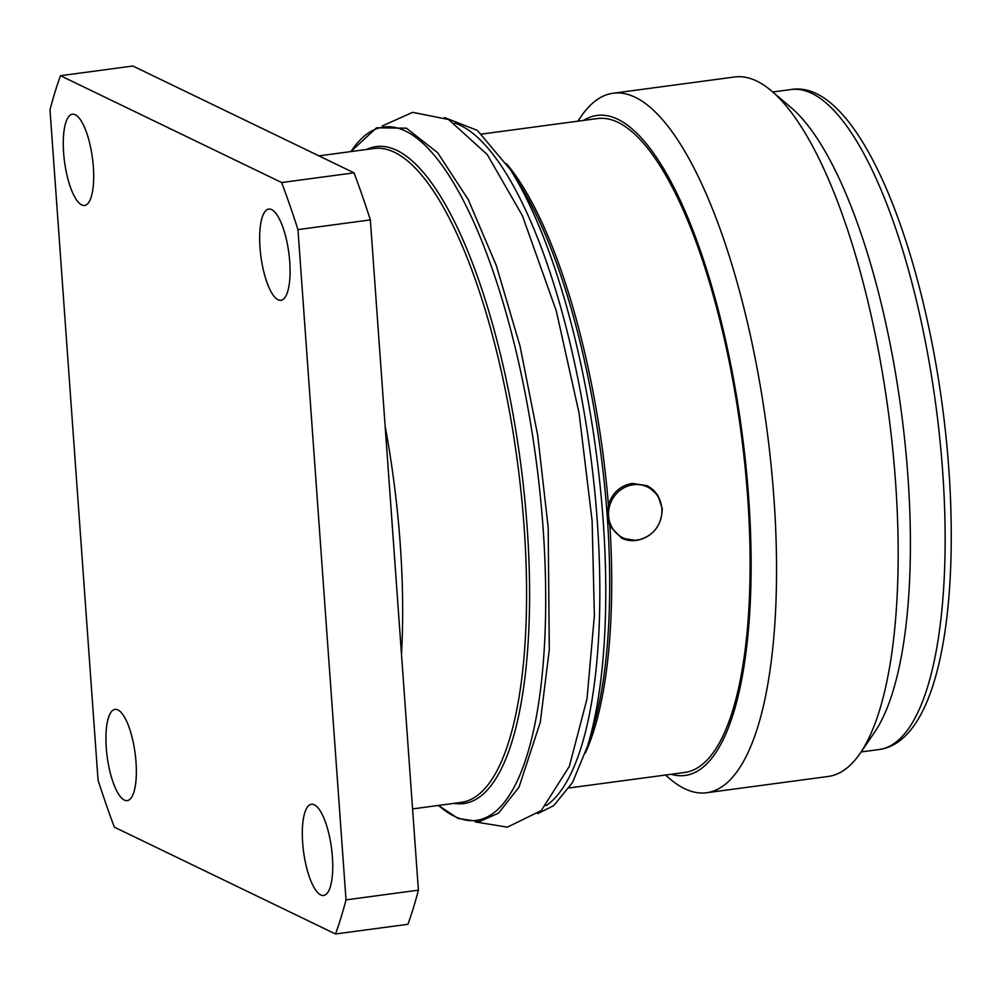 <?xml version="1.0" encoding="UTF-8"?>
<svg xmlns="http://www.w3.org/2000/svg" width="1000" height="1000" viewBox="0 0 1000 1000"><rect width="100%" height="100%" fill="white"/><g stroke="black" fill="none" stroke-linecap="round" stroke-linejoin="round"><path stroke-width="1.5" d="M948.1 459.412L949.525 479.225C958.188 625.65 934.287 742.038 879.237 749.513A332.912 101.775 -97.6 0 0 942.663 471.525A332.912 101.775 -97.6 0 0 790.863 89.562C861.325 77.375 932.45 266.15 948.1 459.412M860.15 753.337A352.863 107.863 82.4 0 0 895.537 481.812A352.863 107.863 -97.6 0 0 771.45 90.887L790.837 107.35A332.912 101.775 -97.6 0 1 907.913 476.175A332.912 101.775 82.4 0 1 874.525 732.362L860.15 753.337A352.863 107.863 82.4 0 1 828.312 776.45L706.688 792.738A352.863 107.863 82.4 0 1 669.887 778.825L665.438 775.05M771.45 90.887A352.863 107.863 -97.6 0 0 734.638 76.975L613.025 93.263A352.863 107.863 -97.6 0 0 581.175 116.375L577.875 121.188M706.688 792.738A352.863 107.863 82.4 0 0 773.925 498.088A352.863 107.863 -97.6 0 0 613.025 93.263M583.587 120.412A332.912 101.775 -97.6 0 1 748.65 497.5A332.912 101.775 82.4 0 1 671.15 774.275M481.688 134.062L597.263 118.588A329.85 100.838 -97.6 0 1 747.663 497.025A329.85 100.838 82.4 0 1 684.812 772.45L569.25 787.925M662.237 508.462C661.712 525.95 653.088 536.638 636.362 540.5L621.75 538.25L609.95 526.263L607.5 515.962L608.413 504.8C612.438 492.725 620.4 485.588 632.263 483.387L647.1 485.75L657.65 494.963L662.237 508.462M621.587 538.162A29.15 27.212 115.8 0 0 636.15 540.4A29.15 27.212 115.8 0 0 642.075 538.913L642.938 538.587A28.212 26.337 -64.2 0 1 608.6 515.95A28.212 26.337 115.8 0 1 629.963 485.4A28.212 26.337 115.8 0 1 660.55 502.137L660.263 501.25A29.15 27.212 115.8 0 0 646.938 485.675M642.938 538.587A28.212 26.337 -64.2 0 0 661.85 508.812A28.212 26.337 115.8 0 0 660.55 502.137M418.4 890.175L370.35 219.9A513.95 157.113 82.4 0 0 354.05 172.838L132.875 66.013L60.487 75.7L281.663 182.537A513.95 157.113 82.4 0 1 297.962 229.6L346.012 899.875A513.95 157.113 82.4 0 1 335.525 933.988L407.912 924.3A513.95 157.113 -97.6 0 0 418.4 890.175L346.012 899.875M297.962 229.6L370.35 219.9M335.525 933.988L114.35 827.163A513.95 157.113 82.4 0 1 98.05 780.1L50 109.825A513.95 157.113 82.4 0 1 60.487 75.7M354.05 172.838L281.663 182.537M117.912 709.912A46.025 14.075 -97.6 0 0 115.037 709.375A46.025 14.075 -97.6 0 0 106.662 752.325A46.025 14.075 -97.6 0 0 124.375 800.088A46.025 14.075 -97.6 0 0 127.25 800.612A46.025 14.075 -97.6 0 0 135.625 757.663A46.025 14.075 -97.6 0 0 117.912 709.912M75.25 114.75A46.025 14.075 -97.6 0 0 72.375 114.225A46.025 14.075 -97.6 0 0 64 157.162A46.025 14.075 -97.6 0 0 81.713 204.925A46.025 14.075 -97.6 0 0 84.588 205.463A46.025 14.075 -97.6 0 0 92.963 162.512A46.025 14.075 -97.6 0 0 75.25 114.75M271.637 209.613A46.025 14.075 -97.6 0 0 268.762 209.075A46.025 14.075 -97.6 0 0 260.387 252.025A46.025 14.075 -97.6 0 0 278.1 299.788A46.025 14.075 -97.6 0 0 280.975 300.312A46.025 14.075 -97.6 0 0 289.35 257.375A46.025 14.075 -97.6 0 0 271.637 209.613M314.3 804.762A46.025 14.075 -97.6 0 0 311.413 804.237A46.025 14.075 -97.6 0 0 303.038 847.175A46.025 14.075 -97.6 0 0 320.763 894.938A46.025 14.075 -97.6 0 0 323.638 895.475A46.025 14.075 -97.6 0 0 332.013 852.525A46.025 14.075 -97.6 0 0 314.3 804.762M609.95 526.263A329.85 100.838 82.4 0 1 585.413 752.812M506.525 163.688A329.85 100.838 82.4 0 1 608.413 504.8M510.425 169.7L519.388 183.938A331.388 101.3 82.4 0 1 607.225 516.138A331.388 101.3 82.4 0 1 592.5 729.9L587.6 745.987A349.8 106.925 82.4 0 0 603.15 520.35A349.8 106.925 -97.6 0 0 510.425 169.7L477.375 130.412L444.562 117.55M546.013 805.738A348.263 106.463 82.4 0 0 597.25 520.837A348.263 106.463 -97.6 0 0 454.588 123M350.988 151.562A349.8 106.925 82.4 0 1 464.5 202.725A349.8 106.925 82.4 0 1 543.112 528.387A349.8 106.925 -97.6 0 1 438.55 805.425M454.137 803.337A331.388 101.3 -97.6 0 0 527.125 526.862A331.388 101.3 -97.6 0 0 366.587 149.475M412.575 808.913L461.287 802.387A329.85 100.838 -97.6 0 0 524.125 526.95A329.85 100.838 -97.6 0 0 373.725 148.525L318.9 155.863M401.488 654.338A329.85 100.838 -97.6 0 0 400.188 543.55A329.85 100.838 -97.6 0 0 385.138 426.125M861.112 751.938L879.237 749.513M772.738 91.988L790.863 89.562M537.775 813.625L553.713 805.65L572.562 782.45L587.6 745.987M382.337 125.887L412.688 112.35L448.587 119.513L487.2 154.5L522.362 215.575L556.287 310.875L579.087 413.263L592.112 520.812L594.375 615.712L587 698.888L569.362 766.338L541.3 810.537L507.425 827.163L475.55 821.963M350.875 151.588L376.538 127.8L406.45 128.188L437.65 152.713L468.212 199.513L496.287 265.45L520.013 345.975L537.725 435.462L548.188 527.6L549.288 649.725L540.3 722.2L519.062 787.062L498.55 813.125L479.363 821.637L458.088 818.462L438.425 805.45"/></g></svg>
